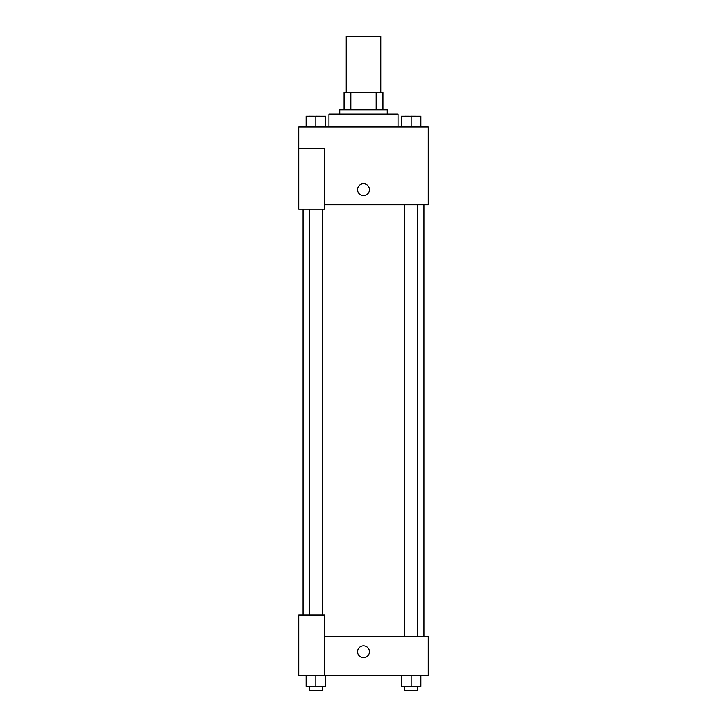 <?xml version="1.0" encoding="UTF-8"?>
<svg xmlns="http://www.w3.org/2000/svg" width="727" height="727" viewBox="0 0 727 727"><rect width="100%" height="100%" fill="white"/><g stroke="black" fill="none" stroke-linecap="round" stroke-linejoin="round"><path stroke-width="1.09" d="M380.775 92.493L380.775 36.35L346.225 36.35L346.225 92.493M350.832 109.768L350.832 92.493L344.062 92.493L344.062 109.768L344.062 92.493M350.832 92.493L382.938 92.493L382.938 109.768M376.168 109.768L376.168 92.493M339.745 114.084L339.745 109.768L387.255 109.768L387.255 114.084M398.051 127.043L398.051 114.084L328.949 114.084L328.949 127.043M298.715 148.635L298.715 209.103L324.633 209.103L324.633 148.635L298.715 148.635L298.715 127.043L428.285 127.043L428.285 204.787L324.633 204.787M357.566 189.665A5.934 5.934 0 0 1 366.472 184.522A5.934 5.934 0 0 1 366.472 194.809A5.934 5.934 0 0 1 357.566 189.665M324.633 636.661L428.285 636.661L428.285 675.537L298.715 675.537L298.715 615.069L324.633 615.069L324.633 675.537M357.566 651.783A5.934 5.934 0 0 1 366.472 646.639A5.934 5.934 0 0 1 366.472 656.926A5.934 5.934 0 0 1 357.566 651.783M401.458 675.537L401.458 686.333L420.897 686.333L420.897 675.537L420.897 686.333M411.182 686.333L411.182 675.537M417.661 686.333L417.661 690.65L404.703 690.65L404.703 686.333M306.103 675.537L306.103 686.333L325.542 686.333L325.542 675.537L325.542 686.333M315.818 686.333L315.818 675.537M322.297 686.333L322.297 690.65L309.338 690.65L309.338 686.333M401.458 127.043L401.458 116.247L420.897 116.247L420.897 127.043L420.897 116.247M411.182 127.043L411.182 116.247L404.703 116.211M417.661 116.247L411.182 116.211M306.103 127.043L306.103 116.247L325.542 116.247L325.542 127.043L325.542 116.247M315.818 127.043L315.818 116.247L309.338 116.211M322.297 116.247L315.818 116.211M423.959 636.661L423.959 204.787M303.041 615.069L303.041 209.103M404.703 204.787L404.703 636.661M417.661 204.787L417.661 636.661M322.297 615.069L322.297 209.103M309.338 615.069L309.338 209.103"/></g></svg>
